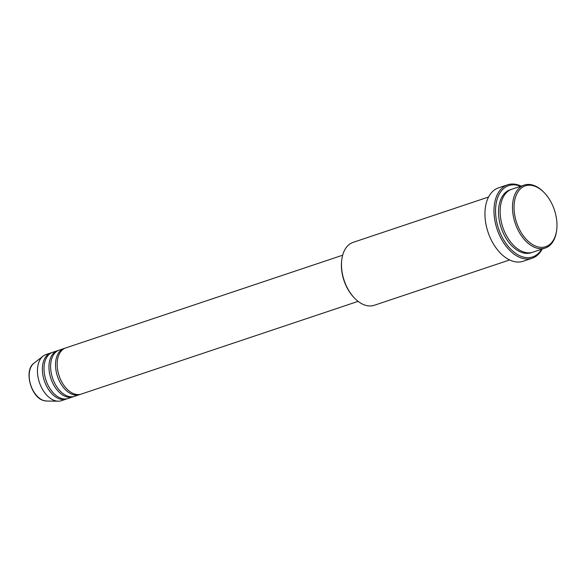 <?xml version="1.0" encoding="UTF-8"?>
<svg xmlns="http://www.w3.org/2000/svg" width="586" height="586" viewBox="0 0 586 586"><rect width="100%" height="100%" fill="white"/><g stroke="black" fill="none" stroke-linecap="round" stroke-linejoin="round"><path stroke-width="0.88" d="M342.663 255.203L65.727 347.938A24.341 15.119 71.5 0 0 57.794 370.748A24.341 15.119 71.5 0 0 74.459 393.982A24.341 15.119 71.5 0 0 81.19 394.1L358.119 301.358M64.921 348.252A24.341 15.119 71.5 0 0 64.086 348.487A24.341 15.119 71.5 0 0 56.153 371.297A24.341 15.119 71.5 0 0 72.818 394.532A24.341 15.119 71.5 0 0 79.542 394.649A24.341 15.119 71.5 0 0 80.355 394.334M64.086 348.487L59.149 350.142A24.341 15.119 71.5 0 0 51.224 372.952A24.341 15.119 71.5 0 0 67.881 396.187A24.341 15.119 71.5 0 0 74.612 396.297L79.542 394.649M58.344 350.45A24.341 15.119 71.5 0 0 57.509 350.692A24.341 15.119 71.5 0 0 49.576 373.502A24.341 15.119 71.5 0 0 66.24 396.737A24.341 15.119 71.5 0 0 72.964 396.847A24.341 15.119 71.5 0 0 73.777 396.539M57.509 350.692L52.579 352.34A24.341 15.119 71.5 0 0 44.646 375.157A24.341 15.119 71.5 0 0 61.31 398.385A24.341 15.119 71.5 0 0 68.035 398.502L72.964 396.847M51.766 352.655A24.341 15.119 71.5 0 0 50.931 352.889A24.341 15.119 71.5 0 0 42.998 375.707A24.341 15.119 71.5 0 0 59.662 398.934A24.341 15.119 71.5 0 0 66.386 399.051A24.341 15.119 71.5 0 0 67.2 398.736M534.19 186.018A32.084 19.931 71.5 0 0 514.083 209.275A32.084 19.931 71.5 0 0 536.835 246.56A32.084 19.931 71.5 0 0 556.7 229.822A32.084 19.931 71.5 0 0 544.277 192.721A32.084 19.931 71.5 0 0 534.19 186.018M556.7 229.822L556.612 230.569A33.19 20.613 -108.5 0 1 545.229 248.039A33.19 20.613 -108.5 0 1 536.058 247.878A33.19 20.613 -108.5 0 1 513.329 216.197A33.19 20.613 -108.5 0 1 524.148 185.095A33.19 20.613 -108.5 0 1 533.319 185.249A33.19 20.613 -108.5 0 1 543.757 192.186L544.277 192.721M354.611 298.208L354.091 297.673A32.084 19.931 -108.5 0 1 341.667 260.572L341.763 259.832A33.19 20.613 71.5 0 0 354.611 298.208A33.19 20.613 71.5 0 0 365.049 305.145A33.19 20.613 71.5 0 0 374.22 305.306L509.637 259.957M488.556 197.013L353.138 242.355A33.19 20.613 71.5 0 0 341.763 259.832M520.595 186.282A37.614 23.367 71.5 0 0 519.159 185.755A37.614 23.367 71.5 0 0 495.588 213.018A37.614 23.367 71.5 0 0 522.258 256.734A37.614 23.367 71.5 0 0 541.676 249.226M542.175 249.057A38.72 24.055 -108.5 0 1 532.183 258.236A38.72 24.055 -108.5 0 1 521.481 258.06A38.72 24.055 -108.5 0 1 494.972 221.098A38.72 24.055 -108.5 0 1 507.593 184.802A38.72 24.055 -108.5 0 1 518.295 184.986A38.72 24.055 -108.5 0 1 521.101 186.114M524.148 185.095L511.82 189.219A33.19 20.613 71.5 0 0 501.001 220.329A33.19 20.613 71.5 0 0 523.723 252.009A33.19 20.613 71.5 0 0 532.894 252.17L545.229 248.039M507.593 184.802L498.547 187.835A38.72 24.055 71.5 0 0 485.933 224.123A38.72 24.055 71.5 0 0 512.442 261.085A38.72 24.055 71.5 0 0 523.144 261.268L532.183 258.236M50.931 352.889L46.001 354.545A24.341 15.119 71.5 0 0 43.13 356.09A24.341 15.119 71.5 0 0 38.632 379.875A24.341 15.119 71.5 0 0 54.732 400.59A24.341 15.119 71.5 0 0 58.234 401.198A24.341 15.119 71.5 0 0 61.457 400.707L66.386 399.051M46.609 401.044L43.489 400.502C30.802 397.183 23.674 370.103 33.944 363.217A20.407 12.68 71.5 0 0 30.172 383.163A20.407 12.68 71.5 0 0 43.664 400.531A20.407 12.68 71.5 0 0 46.609 401.044L58.234 401.198M532.066 252.412A33.19 20.613 -108.5 0 1 522.082 252.559A33.19 20.613 -108.5 0 1 499.235 220.204A33.19 20.613 -108.5 0 1 511.007 189.527M33.944 363.217L43.13 356.09"/></g></svg>
